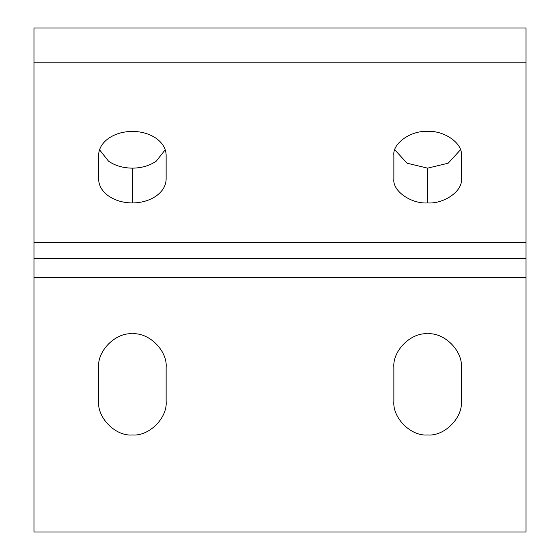 <?xml version="1.0" encoding="UTF-8"?>
<svg xmlns="http://www.w3.org/2000/svg" width="560" height="560" viewBox="0 0 560 560"><rect width="100%" height="100%" fill="white"/><g stroke="black" fill="none" stroke-linecap="round" stroke-linejoin="round"><path stroke-width="0.84" d="M33.971 258.699L526.029 258.699L526.029 242.732L33.971 242.732L33.971 277.529L526.029 277.529L526.029 258.699L33.971 258.699L33.971 242.732L526.029 242.732L526.029 62.797L33.971 62.797L33.971 242.732L33.971 62.797L526.029 62.797L526.029 532L526.029 277.529L33.971 277.529L33.971 532L526.029 532L33.971 532L33.971 258.699M166.138 155.274C165.991 148.729 162.694 143.101 156.247 138.397C149.597 133.84 141.645 131.509 132.384 131.411C123.123 131.509 115.164 133.84 108.514 138.397C102.067 143.101 98.777 148.729 98.623 155.274L98.623 179.074C98.777 185.626 102.067 191.247 108.514 195.951C115.164 200.508 123.123 202.839 132.384 202.944L132.384 168.147C123.123 168.042 115.164 165.718 108.514 161.161L99.533 149.779L108.514 161.161C115.164 165.718 123.123 168.042 132.384 168.147L132.384 202.944C141.645 202.839 149.597 200.508 156.247 195.951C162.694 191.247 165.991 185.626 166.138 179.074L166.138 155.274L166.138 179.074C165.991 185.626 162.694 191.247 156.247 195.951C149.597 200.508 141.645 202.839 132.384 202.944C123.123 202.839 115.164 200.508 108.514 195.951C102.067 191.247 98.777 185.626 98.623 179.074L98.623 155.274C98.777 148.729 102.067 143.101 108.514 138.397C115.164 133.84 123.123 131.509 132.384 131.411C141.645 131.509 149.597 133.84 156.247 138.397C162.694 143.101 165.991 148.729 166.138 155.274M166.138 367.556C167.643 350.854 149.086 332.29 132.384 333.795C115.682 332.29 97.118 350.854 98.623 367.556L98.623 401.212C97.118 417.914 115.682 436.478 132.384 434.966C149.086 436.478 167.643 417.914 166.138 401.212L166.138 367.556L166.138 401.212C167.643 417.914 149.086 436.478 132.384 434.966C115.682 436.478 97.118 417.914 98.623 401.212L98.623 367.556C97.118 350.854 115.682 332.29 132.384 333.795C149.086 332.29 167.643 350.854 166.138 367.556M461.377 367.556C462.882 350.854 444.318 332.29 427.616 333.795C410.914 332.29 392.357 350.854 393.862 367.556L393.862 401.212C392.357 417.914 410.914 436.478 427.616 434.966C444.318 436.478 462.882 417.914 461.377 401.212L461.377 367.556L461.377 401.212C462.882 417.914 444.318 436.478 427.616 434.966C410.914 436.478 392.357 417.914 393.862 401.212L393.862 367.556C392.357 350.854 410.914 332.29 427.616 333.795C444.318 332.29 462.882 350.854 461.377 367.556M461.377 155.274C462.882 143.465 444.318 130.34 427.616 131.411C410.914 130.34 392.357 143.465 393.862 155.274L393.862 179.074C392.357 190.883 410.914 204.008 427.616 202.944L427.616 168.147L407.05 163.205L394.772 149.779L407.05 163.205L427.616 168.147L427.616 202.944C444.318 204.008 462.882 190.883 461.377 179.074L461.377 155.274L461.377 179.074C462.882 190.883 444.318 204.008 427.616 202.944C410.914 204.008 392.357 190.883 393.862 179.074L393.862 155.274C392.357 143.465 410.914 130.34 427.616 131.411C444.318 130.34 462.882 143.465 461.377 155.274M460.467 149.779L448.182 163.205L427.616 168.147L448.182 163.205L460.467 149.779M165.228 149.779L156.247 161.161C149.597 165.718 141.645 168.042 132.384 168.147C141.645 168.042 149.597 165.718 156.247 161.161L165.228 149.779M526.029 28L526.029 62.797L526.029 28L33.971 28L526.029 28M33.971 28L33.971 62.797L33.971 28"/></g></svg>

